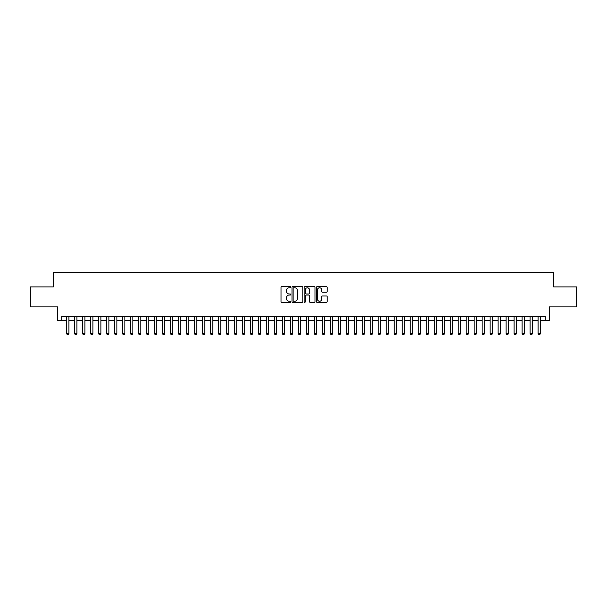 <?xml version="1.0" encoding="UTF-8"?>
<svg xmlns="http://www.w3.org/2000/svg" width="607" height="607" viewBox="0 0 607 607"><rect width="100%" height="100%" fill="white"/><g stroke="black" fill="none" stroke-linecap="round" stroke-linejoin="round"><path stroke-width="0.91" d="M290.715 287.21A0.546 0.546 0 0 0 290.161 286.663L281.83 286.663A0.782 0.782 0 0 0 281.041 287.445L281.041 301.573A0.782 0.782 0 0 0 281.83 302.354L290.161 302.354A0.546 0.546 0 0 0 290.715 301.808A0.546 0.546 0 0 0 290.161 301.254L289.084 301.254A2.511 2.511 0 0 1 286.572 298.743L286.572 297.567A2.511 2.511 0 0 1 289.084 295.055L290.161 295.055A0.546 0.546 0 0 0 290.715 294.509A0.546 0.546 0 0 0 290.161 293.963L289.084 293.963A2.511 2.511 0 0 1 286.572 291.451L286.572 290.275A2.511 2.511 0 0 1 289.084 287.764L290.161 287.764A0.546 0.546 0 0 0 290.715 287.21M326.429 292.195A0.782 0.782 0 0 0 327.211 291.406L327.211 287.445A0.782 0.782 0 0 0 326.429 286.663L317.173 286.663A0.782 0.782 0 0 0 316.384 287.445L316.384 301.573A0.782 0.782 0 0 0 317.173 302.354L326.429 302.354A0.782 0.782 0 0 0 327.211 301.573L327.211 296.785A0.782 0.782 0 0 0 326.429 295.996L322.469 295.996A0.782 0.782 0 0 0 321.68 296.785L321.68 299.16A2.102 2.102 0 0 1 319.586 301.254A2.102 2.102 0 0 1 317.484 299.16L317.484 289.858A2.102 2.102 0 0 1 319.586 287.764A2.102 2.102 0 0 1 321.68 289.858L321.68 291.406A0.782 0.782 0 0 0 322.469 292.195L326.429 292.195M61.724 320.481L61.724 316.49L545.276 316.49L545.276 320.481L549.274 320.481L549.274 306.899L576.65 306.899L576.65 286.914L553.667 286.914L553.667 272.528L53.333 272.528L53.333 286.914L30.35 286.914L30.35 306.899L57.726 306.899L57.726 320.481L66.52 320.481M302.817 287.445A0.782 0.782 0 0 0 302.028 286.663L292.771 286.663A0.782 0.782 0 0 0 291.99 287.445L291.99 301.573A0.782 0.782 0 0 0 292.771 302.354L302.028 302.354A0.782 0.782 0 0 0 302.817 301.573L302.817 287.445M304.972 286.663L314.229 286.663A0.782 0.782 0 0 1 315.01 287.445L315.01 301.573A0.782 0.782 0 0 1 314.229 302.354L310.268 302.354A0.782 0.782 0 0 1 309.479 301.573L309.479 295.844A0.782 0.782 0 0 0 308.697 295.055L306.072 295.055A0.782 0.782 0 0 0 305.283 295.844L305.283 301.808A0.546 0.546 0 0 1 304.737 302.354A0.546 0.546 0 0 1 304.183 301.808L304.183 287.445A0.782 0.782 0 0 1 304.972 286.663M68.917 320.481L74.509 320.481M76.907 320.481L82.499 320.481M84.897 320.481L90.496 320.481M92.894 320.481L98.486 320.481M100.883 320.481L106.483 320.481M108.881 320.481L114.473 320.481M116.87 320.481L122.462 320.481M124.86 320.481L130.459 320.481M132.857 320.481L138.449 320.481M140.847 320.481L146.446 320.481M148.844 320.481L154.436 320.481M156.834 320.481L162.426 320.481M164.823 320.481L170.423 320.481M172.82 320.481L178.412 320.481M180.81 320.481L186.41 320.481M188.807 320.481L194.399 320.481M196.797 320.481L202.389 320.481M204.787 320.481L210.386 320.481M212.784 320.481L218.376 320.481M220.773 320.481L226.373 320.481M228.771 320.481L234.363 320.481M236.76 320.481L242.352 320.481M244.75 320.481L250.35 320.481M252.747 320.481L258.339 320.481M260.737 320.481L266.336 320.481M268.734 320.481L274.326 320.481M276.724 320.481L282.316 320.481M284.721 320.481L290.313 320.481M292.711 320.481L298.303 320.481M300.7 320.481L306.3 320.481M308.697 320.481L314.289 320.481M316.687 320.481L322.279 320.481M324.684 320.481L330.276 320.481M332.674 320.481L338.266 320.481M340.664 320.481L346.263 320.481M348.661 320.481L354.253 320.481M356.65 320.481L362.25 320.481M364.648 320.481L370.24 320.481M372.637 320.481L378.229 320.481M380.627 320.481L386.227 320.481M388.624 320.481L394.216 320.481M396.614 320.481L402.213 320.481M404.611 320.481L410.203 320.481M412.601 320.481L418.193 320.481M420.59 320.481L426.19 320.481M428.588 320.481L434.18 320.481M436.577 320.481L442.177 320.481M444.574 320.481L450.166 320.481M452.564 320.481L458.156 320.481M460.554 320.481L466.153 320.481M468.551 320.481L474.143 320.481M476.541 320.481L482.14 320.481M484.538 320.481L490.13 320.481M492.527 320.481L498.119 320.481M500.517 320.481L506.117 320.481M508.514 320.481L514.106 320.481M516.504 320.481L522.103 320.481M524.501 320.481L530.093 320.481M532.491 320.481L538.083 320.481M540.48 320.481L545.276 320.481M293.636 287.764A0.546 0.546 0 0 0 293.082 288.31L293.082 300.708A0.546 0.546 0 0 0 293.636 301.254L294.774 301.254A2.511 2.511 0 0 0 297.286 298.743L297.286 290.275A2.511 2.511 0 0 0 294.774 287.764L293.636 287.764M309.479 289.896A2.102 2.102 0 0 0 307.385 287.801A2.102 2.102 0 0 0 305.283 289.896L305.283 293.173A0.782 0.782 0 0 0 306.072 293.963L308.697 293.963A0.782 0.782 0 0 0 309.479 293.173L309.479 289.896M68.917 316.49L68.917 333.433L68.318 334.472L67.119 334.472L66.52 333.433L66.52 316.49M66.52 333.433L68.917 333.433M76.907 316.49L76.907 333.433L76.307 334.472L75.109 334.472L74.509 333.433L74.509 316.49M74.509 333.433L76.907 333.433M84.897 316.49L84.897 333.433L84.297 334.472L83.098 334.472L82.499 333.433L82.499 316.49M82.499 333.433L84.897 333.433M92.894 316.49L92.894 333.433L92.294 334.472L91.096 334.472L90.496 333.433L90.496 316.49M90.496 333.433L92.894 333.433M100.883 316.49L100.883 333.433L100.284 334.472L99.085 334.472L98.486 333.433L98.486 316.49M98.486 333.433L100.883 333.433M108.881 316.49L108.881 333.433L108.281 334.472L107.082 334.472L106.483 333.433L106.483 316.49M106.483 333.433L108.881 333.433M116.87 316.49L116.87 333.433L116.271 334.472L115.072 334.472L114.473 333.433L114.473 316.49M114.473 333.433L116.87 333.433M124.86 316.49L124.86 333.433L124.26 334.472L123.062 334.472L122.462 333.433L122.462 316.49M122.462 333.433L124.86 333.433M132.857 316.49L132.857 333.433L132.258 334.472L131.059 334.472L130.459 333.433L130.459 316.49M130.459 333.433L132.857 333.433M140.847 316.49L140.847 333.433L140.247 334.472L139.049 334.472L138.449 333.433L138.449 316.49M138.449 333.433L140.847 333.433M148.844 316.49L148.844 333.433L148.245 334.472L147.046 334.472L146.446 333.433L146.446 316.49M146.446 333.433L148.844 333.433M156.834 316.49L156.834 333.433L156.234 334.472L155.035 334.472L154.436 333.433L154.436 316.49M154.436 333.433L156.834 333.433M164.823 316.49L164.823 333.433L164.224 334.472L163.025 334.472L162.426 333.433L162.426 316.49M162.426 333.433L164.823 333.433M172.82 316.49L172.82 333.433L172.221 334.472L171.022 334.472L170.423 333.433L170.423 316.49M170.423 333.433L172.82 333.433M180.81 316.49L180.81 333.433L180.211 334.472L179.012 334.472L178.412 333.433L178.412 316.49M178.412 333.433L180.81 333.433M188.807 316.49L188.807 333.433L188.208 334.472L187.009 334.472L186.41 333.433L186.41 316.49M186.41 333.433L188.807 333.433M196.797 316.49L196.797 333.433L196.198 334.472L194.999 334.472L194.399 333.433L194.399 316.49M194.399 333.433L196.797 333.433M204.787 316.49L204.787 333.433L204.187 334.472L202.988 334.472L202.389 333.433L202.389 316.49M202.389 333.433L204.787 333.433M212.784 316.49L212.784 333.433L212.184 334.472L210.986 334.472L210.386 333.433L210.386 316.49M210.386 333.433L212.784 333.433M220.773 316.49L220.773 333.433L220.174 334.472L218.975 334.472L218.376 333.433L218.376 316.49M218.376 333.433L220.773 333.433M228.771 316.49L228.771 333.433L228.171 334.472L226.972 334.472L226.373 333.433L226.373 316.49M226.373 333.433L228.771 333.433M236.76 316.49L236.76 333.433L236.161 334.472L234.962 334.472L234.363 333.433L234.363 316.49M234.363 333.433L236.76 333.433M244.75 316.49L244.75 333.433L244.151 334.472L242.952 334.472L242.352 333.433L242.352 316.49M242.352 333.433L244.75 333.433M252.747 316.49L252.747 333.433L252.148 334.472L250.949 334.472L250.35 333.433L250.35 316.49M250.35 333.433L252.747 333.433M260.737 316.49L260.737 333.433L260.137 334.472L258.939 334.472L258.339 333.433L258.339 316.49M258.339 333.433L260.737 333.433M268.734 316.49L268.734 333.433L268.135 334.472L266.936 334.472L266.336 333.433L266.336 316.49M266.336 333.433L268.734 333.433M276.724 316.49L276.724 333.433L276.124 334.472L274.925 334.472L274.326 333.433L274.326 316.49M274.326 333.433L276.724 333.433M284.721 316.49L284.721 333.433L284.122 334.472L282.915 334.472L282.316 333.433L282.316 316.49M282.316 333.433L284.721 333.433M292.711 316.49L292.711 333.433L292.111 334.472L290.912 334.472L290.313 333.433L290.313 316.49M290.313 333.433L292.711 333.433M300.7 316.49L300.7 333.433L300.101 334.472L298.902 334.472L298.303 333.433L298.303 316.49M298.303 333.433L300.7 333.433M308.697 316.49L308.697 333.433L308.098 334.472L306.899 334.472L306.3 333.433L306.3 316.49M306.3 333.433L308.697 333.433M316.687 316.49L316.687 333.433L316.088 334.472L314.889 334.472L314.289 333.433L314.289 316.49M314.289 333.433L316.687 333.433M324.684 316.49L324.684 333.433L324.085 334.472L322.878 334.472L322.279 333.433L322.279 316.49M322.279 333.433L324.684 333.433M332.674 316.49L332.674 333.433L332.075 334.472L330.876 334.472L330.276 333.433L330.276 316.49M330.276 333.433L332.674 333.433M340.664 316.49L340.664 333.433L340.064 334.472L338.865 334.472L338.266 333.433L338.266 316.49M338.266 333.433L340.664 333.433M348.661 316.49L348.661 333.433L348.061 334.472L346.863 334.472L346.263 333.433L346.263 316.49M346.263 333.433L348.661 333.433M356.65 316.49L356.65 333.433L356.051 334.472L354.852 334.472L354.253 333.433L354.253 316.49M354.253 333.433L356.65 333.433M364.648 316.49L364.648 333.433L364.048 334.472L362.849 334.472L362.25 333.433L362.25 316.49M362.25 333.433L364.648 333.433M372.637 316.49L372.637 333.433L372.038 334.472L370.839 334.472L370.24 333.433L370.24 316.49M370.24 333.433L372.637 333.433M380.627 316.49L380.627 333.433L380.028 334.472L378.829 334.472L378.229 333.433L378.229 316.49M378.229 333.433L380.627 333.433M388.624 316.49L388.624 333.433L388.025 334.472L386.826 334.472L386.227 333.433L386.227 316.49M386.227 333.433L388.624 333.433M396.614 316.49L396.614 333.433L396.014 334.472L394.816 334.472L394.216 333.433L394.216 316.49M394.216 333.433L396.614 333.433M404.611 316.49L404.611 333.433L404.012 334.472L402.813 334.472L402.213 333.433L402.213 316.49M402.213 333.433L404.611 333.433M412.601 316.49L412.601 333.433L412.001 334.472L410.802 334.472L410.203 333.433L410.203 316.49M410.203 333.433L412.601 333.433M420.59 316.49L420.59 333.433L419.991 334.472L418.792 334.472L418.193 333.433L418.193 316.49M418.193 333.433L420.59 333.433M428.588 316.49L428.588 333.433L427.988 334.472L426.789 334.472L426.19 333.433L426.19 316.49M426.19 333.433L428.588 333.433M436.577 316.49L436.577 333.433L435.978 334.472L434.779 334.472L434.18 333.433L434.18 316.49M434.18 333.433L436.577 333.433M444.574 316.49L444.574 333.433L443.975 334.472L442.776 334.472L442.177 333.433L442.177 316.49M442.177 333.433L444.574 333.433M452.564 316.49L452.564 333.433L451.965 334.472L450.766 334.472L450.166 333.433L450.166 316.49M450.166 333.433L452.564 333.433M460.554 316.49L460.554 333.433L459.954 334.472L458.755 334.472L458.156 333.433L458.156 316.49M458.156 333.433L460.554 333.433M468.551 316.49L468.551 333.433L467.951 334.472L466.753 334.472L466.153 333.433L466.153 316.49M466.153 333.433L468.551 333.433M476.541 316.49L476.541 333.433L475.941 334.472L474.742 334.472L474.143 333.433L474.143 316.49M474.143 333.433L476.541 333.433M484.538 316.49L484.538 333.433L483.938 334.472L482.74 334.472L482.14 333.433L482.14 316.49M482.14 333.433L484.538 333.433M492.527 316.49L492.527 333.433L491.928 334.472L490.729 334.472L490.13 333.433L490.13 316.49M490.13 333.433L492.527 333.433M500.517 316.49L500.517 333.433L499.918 334.472L498.719 334.472L498.119 333.433L498.119 316.49M498.119 333.433L500.517 333.433M508.514 316.49L508.514 333.433L507.915 334.472L506.716 334.472L506.117 333.433L506.117 316.49M506.117 333.433L508.514 333.433M516.504 316.49L516.504 333.433L515.904 334.472L514.706 334.472L514.106 333.433L514.106 316.49M514.106 333.433L516.504 333.433M524.501 316.49L524.501 333.433L523.902 334.472L522.703 334.472L522.103 333.433L522.103 316.49M522.103 333.433L524.501 333.433M532.491 316.49L532.491 333.433L531.891 334.472L530.693 334.472L530.093 333.433L530.093 316.49M530.093 333.433L532.491 333.433M540.48 316.49L540.48 333.433L539.881 334.472L538.682 334.472L538.083 333.433L538.083 316.49M538.083 333.433L540.48 333.433"/></g></svg>
